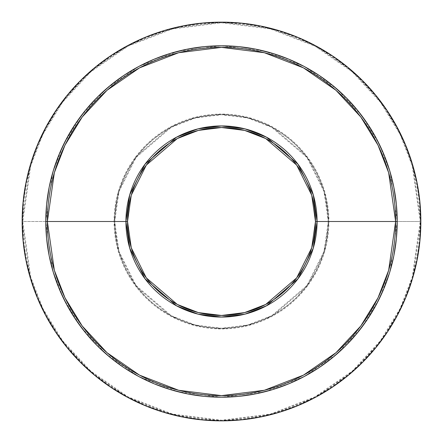 <?xml version="1.0" encoding="UTF-8"?>
<svg xmlns="http://www.w3.org/2000/svg" width="443" height="443" viewBox="0 0 443 443"><rect width="100%" height="100%" fill="white"/><g stroke="black" fill="none" stroke-linecap="round" stroke-linejoin="round"><path stroke-width="0.33" stroke-dasharray="2.21 1.66" d="M397.21 221.5L390.183 270.701L379.446 298.499L362.069 326.928L337.04 353.885L304.186 376.539L264.753 391.806L221.5 397.21L178.247 391.806L138.814 376.539L105.96 353.885L80.931 326.928L63.554 298.499L52.817 270.701L45.79 221.5A175.71 175.71 0 0 0 221.5 397.21A175.71 175.71 0 0 0 397.21 221.5A175.71 175.71 0 0 0 221.5 45.79A175.71 175.71 0 0 0 45.79 221.5L52.817 172.299L63.554 144.501L80.931 116.072L105.96 89.115L138.814 66.461L178.247 51.194L221.5 45.79L264.753 51.194L304.186 66.461L337.04 89.115L362.069 116.072L379.446 144.501L390.183 172.299L397.21 221.5M127.523 221.5A93.977 93.977 0 0 0 221.5 315.477A93.977 93.977 0 0 0 315.477 221.5L315.028 212.291L313.672 203.165L311.435 194.217L308.328 185.534L304.38 177.2L299.64 169.287L294.146 161.878L287.956 155.044L281.122 148.854L273.713 143.36L265.8 138.62L257.466 134.672L248.783 131.565L239.835 129.328L230.709 127.972L221.5 127.523L212.291 127.972L203.165 129.328L194.217 131.565L185.534 134.672L177.2 138.62L169.287 143.36L161.878 148.854L155.044 155.044L148.854 161.878L143.36 169.287L138.62 177.2L134.672 185.534L131.565 194.217L129.328 203.165L127.972 212.291L127.523 221.5L127.972 230.709L129.328 239.835L131.565 248.783L134.672 257.466L138.62 265.8L143.36 273.713L148.854 281.122L155.044 287.956L161.878 294.146L169.287 299.64L177.2 304.38L185.534 308.328L194.217 311.435L203.165 313.672L212.291 315.028L221.5 315.477L230.709 315.028L239.835 313.672L248.783 311.435L257.466 308.328L265.8 304.38L273.713 299.64L281.122 294.146L287.956 287.956L294.146 281.122L299.64 273.713L304.38 265.8L308.328 257.466L311.435 248.783L313.672 239.835L315.028 230.709L315.477 221.5A93.977 93.977 0 0 0 221.5 127.523A93.977 93.977 0 0 0 127.523 221.5M328.296 221.5A106.796 106.796 0 0 0 221.5 114.704A106.796 106.796 0 0 0 114.704 221.5A106.796 106.796 0 0 1 221.5 114.704A106.796 106.796 0 0 1 328.296 221.5L324.021 251.402L306.938 285.574L271.758 315.732L247.787 325.007L221.5 328.296L195.213 325.007L171.242 315.732L136.062 285.574L118.979 251.402L114.704 221.5L114.072 221.5L118.37 251.58L135.558 285.956L170.948 316.291L195.058 325.622L221.5 328.927L247.942 325.622L272.052 316.291L307.442 285.956L324.63 251.58L328.927 221.5L328.296 221.5L328.927 221.5A107.427 107.427 0 0 0 221.5 114.072A107.427 107.427 0 0 0 114.072 221.5L22.781 221.5A198.719 198.719 0 0 1 221.5 22.781A198.719 198.719 0 0 1 420.219 221.5L328.927 221.5L420.219 221.5L412.267 165.859L400.123 134.423L380.471 102.272L352.163 71.783L315.012 46.161L270.413 28.9L221.5 22.781L172.587 28.9L127.988 46.161L90.837 71.783L62.529 102.272L42.877 134.423L30.733 165.859L22.781 221.5L22.15 221.5L30.124 165.682L42.306 134.146L62.02 101.89L90.422 71.306L127.689 45.601L172.427 28.286L221.5 22.15L270.573 28.286L315.311 45.601L352.578 71.306L380.98 101.89L400.693 134.146L412.876 165.682L420.85 221.5L420.219 221.5L420.85 221.5A199.35 199.35 0 0 0 221.5 22.15A199.35 199.35 0 0 0 22.15 221.5A199.35 199.35 0 0 0 221.5 420.85A199.35 199.35 0 0 0 420.85 221.5L412.876 277.318L400.693 308.854L380.98 341.11L352.578 371.694L315.311 397.399L270.573 414.714L221.5 420.85L172.427 414.714L127.689 397.399L90.422 371.694L62.02 341.11L42.306 308.854L30.124 277.318L22.15 221.5L22.781 221.5L30.733 277.141L42.877 308.577L62.529 340.728L90.837 371.217L127.988 396.839L172.587 414.1L221.5 420.219L270.413 414.1L315.012 396.839L352.163 371.217L380.471 340.728L400.123 308.577L412.267 277.141L420.219 221.5A198.719 198.719 0 0 1 221.5 420.219A198.719 198.719 0 0 1 22.781 221.5L114.072 221.5A107.427 107.427 0 0 0 221.5 328.927A107.427 107.427 0 0 0 328.927 221.5L324.63 191.42L307.442 157.043L272.052 126.709L247.942 117.378L221.5 114.072L195.058 117.378L170.948 126.709L135.558 157.043L118.37 191.42L114.072 221.5L114.704 221.5L118.979 191.597L136.062 157.426L171.242 127.268L195.213 117.993L221.5 114.704L247.787 117.993L271.758 127.268L306.938 157.426L324.021 191.597L328.296 221.5A106.796 106.796 0 0 1 221.5 328.296A106.796 106.796 0 0 1 114.704 221.5A106.796 106.796 0 0 0 221.5 328.296A106.796 106.796 0 0 0 328.296 221.5L327.781 231.966L326.242 242.332L323.695 252.499L320.167 262.367L315.682 271.841L310.294 280.834L304.053 289.251L297.015 297.015L289.251 304.053L280.834 310.294L271.841 315.682L262.367 320.167L252.499 323.695L242.332 326.242L231.966 327.781L221.5 328.296L211.034 327.781L200.668 326.242L190.501 323.695L180.633 320.167L171.159 315.682L162.166 310.294L153.749 304.053L145.985 297.015L138.947 289.251L132.706 280.834L127.318 271.841L122.833 262.367L119.305 252.499L116.758 242.332L115.219 231.966L114.704 221.5L115.219 211.034L116.758 200.668L119.305 190.501L122.833 180.633L127.318 171.159L132.706 162.166L138.947 153.749L145.985 145.985L153.749 138.947L162.166 132.706L171.159 127.318L180.633 122.833L190.501 119.305L200.668 116.758L211.034 115.219L221.5 114.704L231.966 115.219L242.332 116.758L252.499 119.305L262.367 122.833L271.841 127.318L280.834 132.706L289.251 138.947L297.015 145.985L304.053 153.749L310.294 162.166L315.682 171.159L320.167 180.633L323.695 190.501L326.242 200.668L327.781 211.034L328.296 221.5"/><path stroke-width="0.66" d="M45.79 221.5L47.373 221.5L54.339 270.258L64.983 297.801L82.199 325.976L107.007 352.694L139.556 375.143L178.64 390.272L221.5 395.627L264.36 390.272L303.444 375.143L335.993 352.694L360.801 325.976L378.017 297.801L388.661 270.258L395.627 221.5L397.21 221.5A175.71 175.71 0 0 1 221.5 397.21A175.71 175.71 0 0 1 45.79 221.5A175.71 175.71 0 0 1 221.5 45.79A175.71 175.71 0 0 1 397.21 221.5L396.369 238.722L393.838 255.777L389.646 272.506L383.837 288.742L376.467 304.33L367.601 319.121L357.329 332.97L345.75 345.75L332.97 357.329L319.121 367.601L304.33 376.467L288.742 383.837L272.506 389.646L255.777 393.838L238.722 396.369L221.5 397.21L204.278 396.369L187.223 393.838L170.494 389.646L154.258 383.837L138.67 376.467L123.879 367.601L110.03 357.329L97.25 345.75L85.671 332.97L75.399 319.121L66.533 304.33L59.163 288.742L53.354 272.506L49.162 255.777L46.631 238.722L45.79 221.5L46.631 204.278L49.162 187.223L53.354 170.494L59.163 154.258L66.533 138.67L75.399 123.879L85.671 110.03L97.25 97.25L110.03 85.671L123.879 75.399L138.67 66.533L154.258 59.163L170.494 53.354L187.223 49.162L204.278 46.631L221.5 45.79L238.722 46.631L255.777 49.162L272.506 53.354L288.742 59.163L304.33 66.533L319.121 75.399L332.97 85.671L345.75 97.25L357.329 110.03L367.601 123.879L376.467 138.67L383.837 154.258L389.646 170.494L393.838 187.223L396.369 204.278L397.21 221.5L395.627 221.5A174.127 174.127 0 0 1 221.5 395.627A174.127 174.127 0 0 1 47.373 221.5L125.934 221.5A95.566 95.566 0 0 0 221.5 317.066A95.566 95.566 0 0 0 317.066 221.5L395.627 221.5L317.066 221.5L313.24 194.743L297.951 164.159L266.47 137.18L245.023 128.874L221.5 125.934L197.977 128.874L176.53 137.18L145.049 164.159L129.76 194.743L125.934 221.5L127.523 221.5L131.278 195.186L146.317 165.112L177.272 138.576L198.364 130.414L221.5 127.523L244.636 130.414L265.728 138.576L296.683 165.112L311.722 195.186L315.477 221.5L317.066 221.5L315.477 221.5A93.977 93.977 0 0 1 221.5 315.477A93.977 93.977 0 0 1 127.523 221.5A93.977 93.977 0 0 1 221.5 127.523A93.977 93.977 0 0 1 315.477 221.5L311.722 247.814L296.683 277.888L265.728 304.424L244.636 312.586L221.5 315.477L198.364 312.586L177.272 304.424L146.317 277.888L131.278 247.814L127.523 221.5L125.934 221.5L129.76 248.257L145.049 278.841L176.53 305.82L197.977 314.126L221.5 317.066L245.023 314.126L266.47 305.82L297.951 278.841L313.24 248.257L317.066 221.5A95.566 95.566 0 0 0 221.5 125.934A95.566 95.566 0 0 0 125.934 221.5L47.373 221.5A174.127 174.127 0 0 1 221.5 47.373A174.127 174.127 0 0 1 395.627 221.5L388.661 172.742L378.017 145.199L360.801 117.024L335.993 90.306L303.444 67.857L264.36 52.728L221.5 47.373L178.64 52.728L139.556 67.857L107.007 90.306L82.199 117.024L64.983 145.199L54.339 172.742L47.373 221.5L45.79 221.5M22.15 221.5A199.35 199.35 0 0 1 221.5 22.15A199.35 199.35 0 0 1 420.85 221.5L419.892 201.958L417.018 182.61L412.267 163.633L405.677 145.21L397.31 127.529L387.254 110.744L375.598 95.035L362.463 80.537L347.965 67.402L332.256 55.746L315.471 45.69L297.79 37.323L279.367 30.733L260.39 25.982L241.042 23.108L221.5 22.15L201.958 23.108L182.61 25.982L163.633 30.733L145.21 37.323L127.529 45.69L110.744 55.746L95.035 67.402L80.537 80.537L67.402 95.035L55.746 110.744L45.69 127.529L37.323 145.21L30.733 163.633L25.982 182.61L23.108 201.958L22.15 221.5L23.108 241.042L25.982 260.39L30.733 279.367L37.323 297.79L45.69 315.471L55.746 332.256L67.402 347.965L80.537 362.463L95.035 375.598L110.744 387.254L127.529 397.31L145.21 405.677L163.633 412.267L182.61 417.018L201.958 419.892L221.5 420.85L241.042 419.892L260.39 417.018L279.367 412.267L297.79 405.677L315.471 397.31L332.256 387.254L347.965 375.598L362.463 362.463L375.598 347.965L387.254 332.256L397.31 315.471L405.677 297.79L412.267 279.367L417.018 260.39L419.892 241.042L420.85 221.5A199.35 199.35 0 0 1 221.5 420.85A199.35 199.35 0 0 1 22.15 221.5"/></g></svg>
